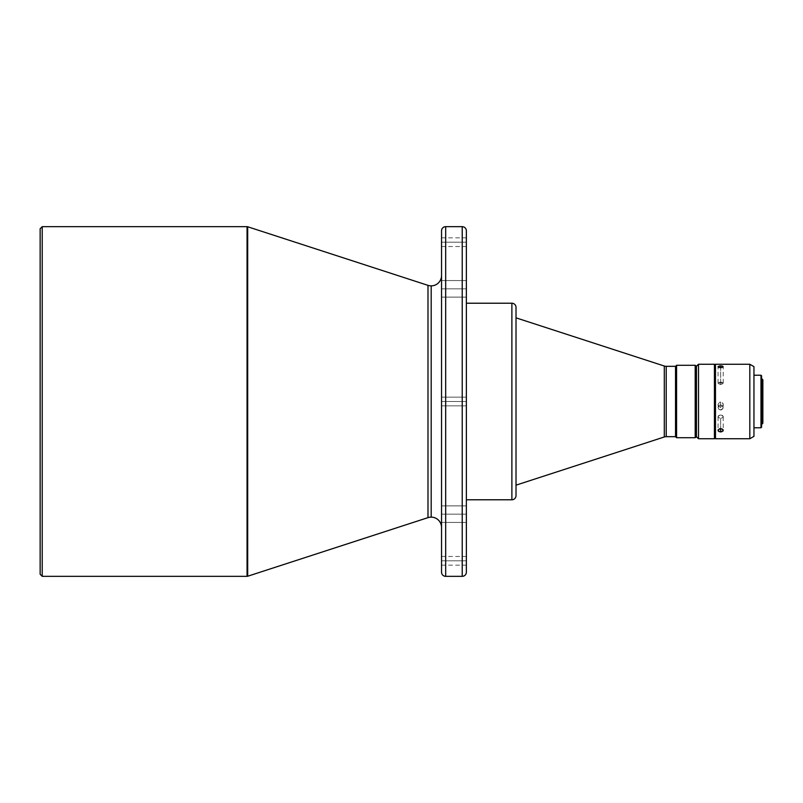 <?xml version="1.0" encoding="UTF-8"?>
<svg xmlns="http://www.w3.org/2000/svg" width="803" height="803" viewBox="0 0 803 803"><rect width="100%" height="100%" fill="white"/><g stroke="black" fill="none" stroke-linecap="round" stroke-linejoin="round"><path stroke-width="0.6" stroke-dasharray="4.01 3.01" d="M427.989 285.356L427.989 517.644L427.989 285.356M431.191 517.142L431.191 285.858L431.191 517.142M441.54 514.151L441.54 522.432L441.54 514.151L466.362 514.151L441.54 514.151L441.54 522.432L441.54 514.151L466.362 514.151L466.362 522.432L466.362 514.151L441.54 514.151L441.54 522.432L441.54 505.88L441.54 522.432L441.54 505.88L441.54 514.151L466.362 514.151L466.362 522.432L466.362 505.88L466.362 522.432L466.362 505.88L466.362 522.432L466.362 514.151L441.54 514.151L441.54 505.88L441.54 514.151L466.362 514.151L466.362 505.88L466.362 514.151L441.54 514.151L441.54 505.88L441.54 514.151M441.54 288.849L441.54 297.12L441.54 288.849L466.362 288.849L441.54 288.849L441.54 297.12L441.54 288.849L466.362 288.849L466.362 297.12L466.362 288.849L441.54 288.849L441.54 280.568L441.54 297.12L441.54 280.568L441.54 288.849L466.362 288.849L466.362 297.12L466.362 280.568L466.362 297.12L466.362 280.568L466.362 297.12L466.362 288.849L441.54 288.849L441.54 280.568L441.54 288.849L466.362 288.849L466.362 280.568L466.362 288.849L441.54 288.849L441.54 280.568L441.54 288.849M441.54 231.625L441.54 405.846L441.54 401.5L466.362 401.5L441.54 401.5L441.54 405.846L441.54 401.5L466.362 401.5L466.362 405.846L466.362 401.5L441.54 401.5L441.54 571.375M441.54 560.815L441.54 565.161L441.54 560.815L466.362 560.815L441.54 560.815L441.54 565.161L441.54 556.469L441.54 560.815L466.362 560.815L466.362 565.161L466.362 556.469L466.362 565.161L466.362 560.815L441.54 560.815L441.54 556.469L441.54 560.815M466.362 401.5L466.362 230.812L466.362 572.188L466.362 303.223L466.362 499.777L466.362 303.223L466.362 401.5L441.54 401.5L441.54 275.519L441.54 413.846L441.54 401.5L466.362 401.5L466.362 397.154L466.362 401.5L441.54 401.5L441.54 397.154L441.54 401.5L466.362 401.5L466.362 397.154L466.362 401.5M441.54 242.185L441.54 246.531L441.54 242.185L466.362 242.185L441.54 242.185L441.54 246.531L441.54 237.839L441.54 242.185L466.362 242.185L466.362 246.531L466.362 237.839L466.362 246.531L466.362 242.185L441.54 242.185L441.54 237.839L441.54 242.185M720.642 407.191A2.59 2.55 180 0 1 718.053 404.642A2.59 2.55 180 0 1 720.642 402.082L720.642 404.873L718.815 405.635L718.053 407.442L718.815 409.239L720.642 409.982L720.642 402.082C717.31 403.789 717.31 405.485 720.642 407.191C723.975 405.485 723.975 403.789 720.642 402.082L720.642 409.982L723.031 408.416L722.469 405.635L719.649 405.073L718.053 407.442L718.494 408.857L720.14 409.931L721.636 409.791L723.031 408.416L723.031 406.469L720.642 404.873L720.642 402.082A2.59 2.55 180 0 1 723.232 404.642A2.59 2.55 180 0 1 720.642 407.191M720.642 415.101A2.59 1.636 180 0 0 718.053 416.737A2.59 1.636 180 0 0 720.642 418.373L720.642 428.661L720.642 418.373C717.31 417.279 717.31 416.195 720.642 415.101C723.975 416.195 723.975 417.279 720.642 418.373L720.642 428.661L720.642 418.373A2.59 1.636 180 0 0 723.232 416.737A2.59 1.636 180 0 0 720.642 415.101M720.642 382.208A2.59 0.923 0 0 0 718.053 383.131A2.59 0.923 0 0 0 720.642 384.045L720.642 367.694L720.642 384.577L718.635 383.714L720.642 382.208L722.65 383.714L720.642 384.577L720.642 367.694L720.642 384.045A2.59 0.923 0 0 0 723.232 383.131A2.59 0.923 0 0 0 720.642 382.208M664.302 366.027L664.302 436.973L664.302 366.027M666.219 436.671L666.219 366.329L666.219 436.671M441.54 527.481L441.54 275.519L441.54 527.481M761.605 378.745L761.605 427.156L761.605 378.745M753.957 375.222L753.957 436.35L753.957 375.222M715.473 431.502L715.473 371.498L715.473 431.502M714.439 371.498L714.439 438.739L714.439 371.498M516.018 317.847L516.018 495.642L516.018 317.847M40.15 228.735L40.15 574.265L40.15 228.735M247.053 226.667L247.053 576.333L247.053 226.667M42.218 576.333L42.218 226.667L42.218 576.333M247.695 576.233L247.695 226.767L247.695 576.233M462.227 226.667L462.227 576.333L462.227 226.667M445.675 576.333L445.675 226.667L445.675 576.333M511.882 303.223L511.882 499.777L511.882 303.223M675.534 366.329L675.534 436.671L675.534 366.329M695.197 365.295L695.197 437.705L695.197 365.295M676.578 437.705L676.578 365.295L676.578 437.705M696.432 366.329L696.432 436.671L696.432 366.329M696.231 436.671L696.231 366.329L696.231 436.671M698.5 438.739L698.5 364.261L698.5 438.739M715.473 364.261L715.473 438.739L715.473 364.261M715.473 371.498L715.473 431.352L715.473 371.498M749.811 364.261L749.811 438.739L749.811 364.261M718.253 406.469L718.053 404.642M760.983 375.222L760.983 427.778L760.983 375.222M761.816 378.745L761.816 424.255L761.816 378.745M762.85 423.221L762.85 379.779L762.85 423.221M441.54 572.188L441.54 230.812M723.031 408.416L723.232 404.642M466.362 242.185L466.362 237.839L466.362 242.185M466.362 560.815L466.362 556.469L466.362 560.815M441.54 401.5L441.54 397.154L441.54 401.5M466.362 288.849L466.362 280.568L466.362 288.849M466.362 514.151L466.362 505.88L466.362 514.151M441.54 522.432L466.362 522.432L441.54 522.432M441.54 297.12L466.362 297.12L441.54 297.12M441.54 405.846L466.362 405.846L441.54 405.846M441.54 565.161L466.362 565.161M441.54 246.531L466.362 246.531M718.053 416.737L718.053 430.368M718.053 383.131L718.053 366.69M718.635 383.714L720.642 384.577L722.65 383.714M723.232 383.131L723.232 366.69M723.232 416.737L723.232 430.368M441.54 237.839L466.362 237.839M441.54 397.154L466.362 397.154L441.54 397.154M441.54 556.469L466.362 556.469M441.54 280.568L466.362 280.568L441.54 280.568M441.54 505.88L466.362 505.88L441.54 505.88"/><path stroke-width="1.2" d="M427.989 517.644L427.989 285.356A10.349 10.349 0 0 0 431.191 285.858L431.191 517.142A10.349 10.349 0 0 0 427.989 517.644A10.349 10.349 0 0 1 441.54 527.481A10.349 10.349 0 0 0 431.191 517.142L431.191 285.858A10.349 10.349 0 0 1 427.989 285.356L247.695 226.767A2.068 2.068 0 0 0 247.053 226.667L247.053 576.333A2.068 2.068 0 0 0 247.695 576.233L247.695 226.767L247.695 576.233L427.989 517.644L427.989 285.356L247.695 226.767A2.068 2.068 0 0 0 247.053 226.667L42.218 226.667L40.15 228.735L40.15 574.265L42.218 576.333L42.218 226.667L42.218 576.333L247.053 576.333L247.053 226.667L42.218 226.667L40.15 228.735L40.15 574.265L42.218 576.333L247.053 576.333A2.068 2.068 0 0 0 247.695 576.233L427.989 517.644M719.649 428.802L720.642 428.661L720.642 431.934L718.815 431.482L718.253 429.725L720.14 428.702L722.469 429.173L723.031 430.98L721.144 431.904L718.815 431.482L718.103 430.047L719.649 428.802M720.642 365.857L720.642 367.694L718.815 367.383L718.053 366.69L719.649 365.907L722.469 366.078L723.182 366.871L721.144 367.674L718.815 367.383L718.103 366.509L720.14 365.867L722.469 366.078L723.031 367.051L720.642 367.694L720.642 365.857M749.811 438.739L753.957 436.35L753.957 366.65L749.811 364.261L749.811 438.739L749.811 364.261L715.473 364.261L715.473 438.739L749.811 438.739L715.473 438.739L715.473 364.261L749.811 364.261L753.957 366.65L753.957 436.35L749.811 438.739M760.983 427.778L761.605 427.156L761.605 375.844L760.983 375.222L760.983 427.778L760.983 375.222L753.957 375.222L760.983 375.222L761.605 375.844L761.605 427.156L760.983 427.778L753.957 427.778L760.983 427.778M676.578 365.295L675.534 366.329L675.534 436.671L676.578 437.705L676.578 365.295L676.578 437.705L695.197 437.705L696.231 436.671L696.231 366.329L695.197 365.295L695.197 437.705L695.197 365.295L676.578 365.295L695.197 365.295L696.231 366.329L696.231 436.671L698.5 438.739L698.5 364.261L696.432 366.329L696.432 436.671L696.231 366.329L698.5 364.261L698.5 438.739L714.439 438.739L714.439 364.261L698.5 364.261L714.439 364.261L714.439 438.739L698.5 438.739L696.432 436.671L695.197 437.705L676.578 437.705L675.534 436.671L675.534 366.329L666.219 366.329A6.203 6.203 0 0 1 664.302 366.027L516.018 317.847L664.302 366.027A6.203 6.203 0 0 0 666.219 366.329L666.219 436.671L675.534 436.671L666.219 436.671A6.203 6.203 0 0 0 664.302 436.973A6.203 6.203 0 0 1 666.219 436.671L666.219 366.329L675.534 366.329L676.578 365.295M761.816 424.255L762.85 423.221L762.85 379.779L761.816 378.745L761.816 424.255L761.605 378.745L762.85 379.779L762.85 423.221L761.816 424.255M441.54 230.812A4.135 4.135 0 0 1 445.675 226.667L462.227 226.667A4.135 4.135 0 0 1 466.362 230.812L466.362 572.188A4.135 4.135 0 0 1 462.227 576.333L445.675 576.333L445.675 226.667A4.135 4.135 0 0 0 441.54 230.812L441.54 572.188A4.135 4.135 0 0 0 445.675 576.333L462.227 576.333A4.135 4.135 0 0 0 466.362 572.188L466.362 230.812A4.135 4.135 0 0 0 462.227 226.667L462.227 576.333L462.227 226.667L445.675 226.667L445.675 576.333A4.135 4.135 0 0 1 441.54 572.188L441.54 231.625M511.882 303.223L511.882 499.777A4.135 4.135 0 0 0 516.018 495.642L516.018 307.358A4.135 4.135 0 0 0 511.882 303.223L466.362 303.223L511.882 303.223A4.135 4.135 0 0 1 516.018 307.358L516.018 495.642A4.135 4.135 0 0 1 511.882 499.777L511.882 303.223M441.54 275.519A10.349 10.349 0 0 1 431.191 285.858A10.349 10.349 0 0 0 441.54 275.519M718.253 430.98L718.053 430.368M715.473 371.498L714.439 371.498L715.473 371.498M714.439 431.502L715.473 431.502L714.439 431.502M516.018 485.153L664.302 436.973L664.302 366.027L664.302 436.973L516.018 485.153M466.362 499.777L511.882 499.777L466.362 499.777M441.54 571.375L441.54 572.188M720.642 431.934L720.642 428.661L722.469 429.173L723.031 430.98L720.642 431.934M723.031 429.735L723.232 430.368"/></g></svg>
